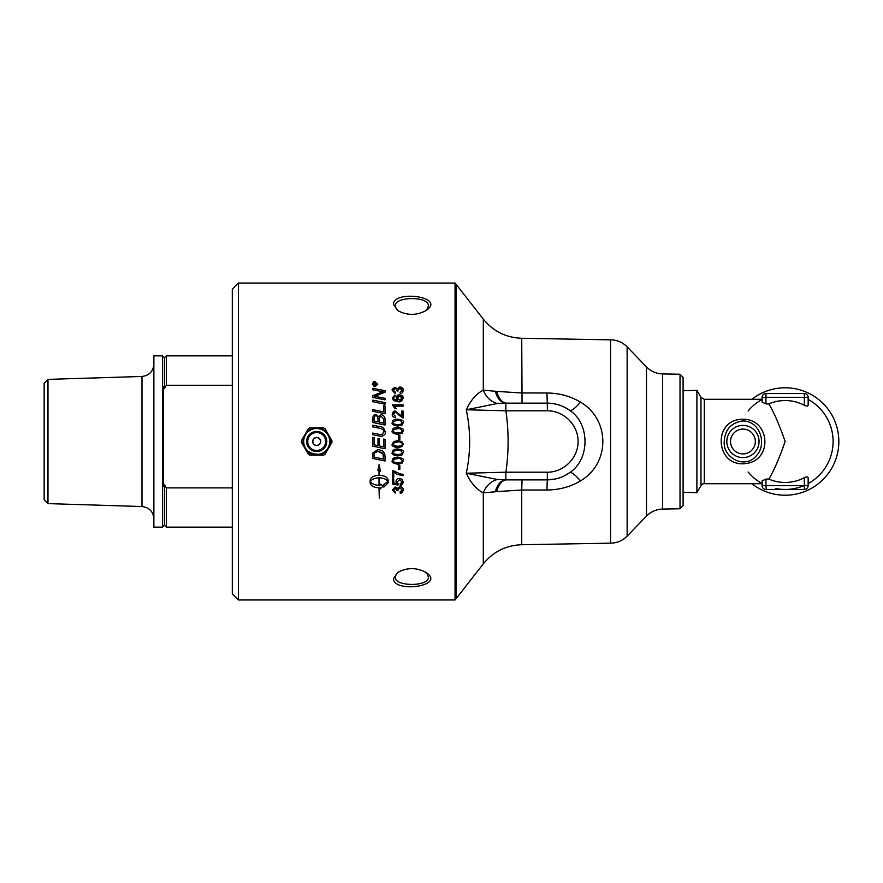 <?xml version="1.0" encoding="UTF-8"?>
<svg xmlns="http://www.w3.org/2000/svg" width="883" height="883" viewBox="0 0 883 883"><rect width="100%" height="100%" fill="white"/><g stroke="black" fill="none" stroke-linecap="round" stroke-linejoin="round"><path stroke-width="1.32" d="M379.381 441.5L379.381 445.926A3809.119 114.647 11.8 0 0 383.63 446.809L383.63 439.083L385.021 439.37L385.021 448.73A3791.414 139.514 -168.2 0 1 372.792 446.18L372.792 437.306L374.182 437.593L374.182 444.844A3742.209 86.435 11.9 0 0 377.99 445.639L377.99 438.531L379.381 438.818L379.381 441.5M238.432 283.046L232.295 289.194L232.295 593.806L238.432 599.954L238.432 283.046L455.054 283.046L455.054 599.954L456.07 598.729L456.07 284.271L455.054 283.046M401.787 441.5L403.244 444.16L402.14 446.588L397.791 447.648C393.09 446.842 391.268 445.683 392.328 444.16L393.796 441.5L397.791 440.672L401.787 441.5L397.791 440.672L393.796 441.5M393.432 578.718C393.939 593.464 447.162 585.959 425.783 572.316C416.445 567.405 407.118 567.416 397.814 572.372L393.432 578.718M399.856 465.253L399.856 469.248L398.531 469.248L398.531 465.253L399.856 465.253M403.244 481.963C402.758 484.348 401.765 485.451 400.253 485.275A159.536 3.587 -94.6 0 1 400.142 483.95L402.162 481.963L399.546 479.778L397.118 481.986L398.167 483.862A161.225 5.74 97.3 0 1 398.001 485.054A4621.203 1233.915 -168.9 0 1 392.505 484.05L392.505 478.906L393.763 478.906L393.763 483.045L396.633 483.597L395.959 481.643C396.467 479.314 397.626 478.244 399.425 478.42L401.942 479.237L403.244 481.963L400.253 485.253A159.437 3.587 -94.6 0 1 400.142 483.95M383.851 487.085L383.851 484.557L387.869 481.577C386.5 479.27 383.641 478.023 379.293 477.835L379.293 485.286A15.651 15.044 180 0 0 380.043 485.264L380.043 484.072L383.277 486.003L380.043 488.972L380.043 487.791A15.651 14.978 0 0 1 379.293 487.813L379.293 498.078L379.017 487.813C373.619 487.493 370.661 485.838 370.143 482.846L370.143 480.297C370.661 477.284 373.619 475.606 379.017 475.275L379.017 470.805L377.869 470.297L379.149 464.657L380.43 471.434L379.293 470.926L379.293 475.275C384.69 475.617 387.648 477.284 388.167 480.297L388.167 482.846L383.851 487.085L388.167 482.824M403.244 489.966C402.725 492.284 401.71 493.365 400.22 493.189A161.148 6.722 -97 0 1 400.054 491.952L402.162 489.955L399.922 487.858L397.847 489.855L397.99 490.738L396.853 490.396C396.379 488.597 395.783 487.902 395.076 488.321L393.399 489.988L395.33 491.82A163.587 9.327 99.7 0 1 395.098 493.067L392.328 490.01L395.098 487.019L397.262 488.431L399.9 486.522C402.284 487.03 403.399 488.178 403.244 489.966L400.22 493.156A161.048 6.722 -97 0 1 400.054 491.952M393.763 472.03L393.763 477.151L392.505 477.151L392.505 470.374L400.12 473.873L403.067 474.37L403.067 475.694C393.332 473.785 397.129 473.597 393.763 472.03L393.763 472.03C397.129 473.575 393.321 473.763 403.067 475.672M403.244 460.716L402.14 463.122L397.791 464.182C393.09 463.387 391.268 462.239 392.328 460.727C392.251 458.454 394.072 457.306 397.791 457.262C402.449 458.056 404.271 459.215 403.244 460.727L402.14 463.134L397.791 464.171C393.09 463.376 391.268 462.228 392.328 460.716M403.244 452.449L402.14 454.866L397.791 455.937C393.09 455.131 391.268 453.972 392.328 452.46C392.251 450.175 394.072 449.017 397.791 448.983C402.449 449.778 404.271 450.937 403.244 452.46L402.14 454.877L397.791 455.926C393.09 455.131 391.268 453.972 392.328 452.449M385.021 456.621L385.021 461.003A3791.414 427.151 -168.1 0 1 372.792 458.465L372.99 452.78L377.792 449.646C381.853 450.087 384.204 451.754 384.822 454.624L385.021 456.621M683.089 390.761L696.897 390.33L696.897 492.67L683.089 492.239M700.97 485.617L700.97 397.383L704.292 399.293L704.292 483.707A3.841 3.841 0 0 0 700.97 485.617L696.897 492.67M704.292 483.707L762.117 483.707L762.117 480.816L765.958 479.094L768.861 479.094C773.894 470.805 779.314 458.277 785.142 441.5C779.314 424.723 773.894 412.195 768.861 403.906L765.958 403.906L762.117 402.184L762.117 397.383A3.841 3.841 0 0 1 765.958 393.542A3.841 3.841 0 0 0 762.117 397.383L765.958 397.383L765.958 393.542L804.325 393.542L804.325 397.383L808.155 397.383L808.155 405.098C807.934 406.335 806.654 406.401 804.325 405.308A40.96 40.96 0 0 0 768.861 403.906M742.934 419.27C711.742 418.917 715.142 468.42 746.477 463.443C772.879 460.01 770.153 418.84 742.934 419.27L742.934 420.948C760.263 420.904 767.537 444.855 755.969 456.158C744.866 469.469 722.636 457.769 724.248 441.5C724.943 429.491 731.179 422.648 742.934 420.948M808.155 405.098L808.155 397.383A3.841 3.841 0 0 0 804.325 393.542M762.117 397.383L762.117 402.184M766.345 393.542L785.186 393.542M766.345 489.458L765.958 485.617L762.117 485.617A3.841 3.841 0 0 0 765.958 489.458L804.325 489.458A3.841 3.841 0 0 0 808.155 485.617L804.325 485.617L804.325 489.458L766.345 489.458M762.117 480.816L762.117 485.617M768.861 479.094A40.96 40.96 0 0 0 804.325 477.692C806.654 476.599 807.934 476.665 808.155 477.902L808.155 483.575A47.958 47.958 0 0 0 808.155 399.425M808.155 485.617L808.155 477.902M751.908 399.293A53.708 53.708 0 0 1 824.59 405.054A53.708 53.708 0 0 1 824.59 477.946A53.708 53.708 0 0 1 751.908 483.707M748.1 411.036A47.958 47.958 0 0 1 762.117 399.425M803.938 485.617A47.958 47.958 0 0 1 775.55 488.487M762.117 483.575A47.958 47.958 0 0 1 748.1 471.964M320.54 441.5A3.852 3.852 0 0 1 316.699 445.352A3.852 3.852 0 0 1 312.847 441.5A3.852 3.852 0 0 1 316.699 437.648A3.852 3.852 0 0 1 320.54 441.5M325.043 454.292L323.597 455.12L317.273 455.12A13.631 13.631 0 0 0 328.211 448.807L325.043 454.292M328.774 447.813A13.631 13.631 0 0 0 328.774 435.187L331.942 440.672L331.942 442.328L327.858 449.414M329.127 447.206L328.763 447.836M323.597 427.88L325.043 428.708L328.211 434.193A13.631 13.631 0 0 0 317.273 427.88L323.597 427.88M316.125 427.88A13.631 13.631 0 0 0 305.187 434.193L308.355 428.708L309.79 427.88L317.979 427.88M315.419 427.88L316.147 427.88M301.445 442.328L301.445 440.672L304.613 435.187A13.631 13.631 0 0 0 304.613 447.813L301.445 442.328M304.624 447.836L304.26 447.206M305.54 449.414L305.176 448.785A13.631 13.631 0 0 0 316.125 455.12L309.79 455.12L308.355 454.292L304.613 447.813M317.979 455.12L316.125 455.12M316.147 455.12L315.419 455.12M304.26 435.794L304.624 435.164M304.613 435.187L305.54 433.586M327.858 433.586L328.774 435.187M328.763 435.164L329.127 435.794M232.295 487.891L166.346 487.891L164.426 484.635A197.196 196.688 180 0 1 163.465 486.279L163.465 386.875A197.196 196.688 180 0 1 164.426 388.52L164.426 357.77L162.505 355.849L162.505 527.151L164.426 525.23L166.346 527.151L232.295 527.151M164.426 484.635L164.426 525.23M166.346 487.891L166.346 527.151M164.426 388.52L166.346 385.275L232.295 385.275M47.98 379.381L44.15 383.343L44.15 499.657L47.98 503.619L47.98 379.381L141.975 376.467L141.975 506.533C149.238 507.438 153.201 511.522 153.874 518.807M162.505 355.849L153.874 355.849L153.874 527.151L162.505 527.151M164.426 357.77L166.346 355.849L166.346 385.275M373.951 384.9L374.856 384.933L374.403 383.675L373.951 384.9L374.856 384.9M375.264 384.9L376.522 385.341L373.553 385.341L374.359 383.244L375.198 384.039L376.522 383.056L375.264 384.635L376.522 385.341M375.198 384.039L376.522 383.564M373.553 385.341L374.359 383.211L375.198 383.995M377.295 384.215L374.999 386.401C374.348 386.897 373.586 386.18 372.703 384.248L374.999 386.368L377.295 384.215L374.999 382.074L372.703 384.215M372.24 384.248C373.266 381.964 374.182 381.114 374.999 381.688L377.747 384.248M374.999 386.787L372.24 384.215L374.999 381.655L377.747 384.215L374.999 386.787M372.792 400.142A3791.414 939.722 12.2 0 1 385.021 402.615L385.021 404.204A3791.414 902.713 -167.8 0 0 372.792 401.721L372.792 400.142A3793.511 940.263 12.2 0 1 385.021 402.637M374.182 421.158L374.182 421.169A3713.92 457.239 12 0 1 378.023 421.975L378.023 419.381C377.604 416.456 376.853 415.308 375.794 415.959C374.966 415.562 374.436 416.401 374.182 418.454L374.182 421.158A3711.867 456.975 12 0 1 378.023 421.964M379.403 422.262L379.403 422.251A3840.432 446.489 11.8 0 1 383.63 423.134L383.553 418.719L381.158 416.379C379.513 417.019 378.928 417.902 379.403 419.028L379.403 422.251A3838.302 446.235 11.8 0 1 383.63 423.123M378.641 416.699L381.147 414.734C383.509 414.999 384.8 416.423 385.021 419.028L385.021 425.032A3791.414 415.518 -168.1 0 0 372.792 422.493L372.88 417.052C373.829 414.878 374.767 414.017 375.694 414.469L378.641 416.699L381.147 414.745C383.31 414.889 384.602 416.312 385.021 419.017M372.792 418.641L372.88 417.074L375.694 414.458L378.641 416.688M385.021 448.73A3793.511 139.602 -168.2 0 1 372.792 446.18M383.63 439.083L385.021 439.37M377.99 438.531L379.381 438.818M372.792 437.306L374.182 437.593M374.182 457.129A3783.357 388.343 11.9 0 0 383.63 459.094L382.946 453.752L377.714 451.29C376.743 450.849 375.628 451.467 374.37 453.134L374.182 457.129L374.37 453.145L377.714 451.301L381.953 452.692L383.388 454.855L383.63 459.094M385.021 460.992A3793.511 427.405 -168.1 0 1 372.792 458.454M394.701 406.136L396.279 408.674L395.01 408.674L392.328 404.833L403.067 404.856L403.067 406.114L394.701 406.114L396.279 408.697M392.328 404.833L403.067 404.833M398.531 435.451L399.856 435.451L399.856 439.491L398.531 439.491L398.531 435.451L399.856 435.451M394.37 442.582L393.41 444.171L394.171 445.617L397.791 446.29C401.765 445.749 403.222 445.043 402.162 444.16C400.805 442.074 399.348 441.368 397.791 442.03L394.69 442.427M402.162 444.16C400.805 442.074 399.348 441.368 397.791 442.03C393.807 442.571 392.35 443.277 393.41 444.171M403.244 444.149L402.14 446.577L397.791 447.637C393.09 446.842 391.268 445.672 392.328 444.149M394.171 453.906L397.791 454.59C401.765 454.05 403.222 453.343 402.162 452.46C400.805 450.385 399.348 449.668 397.791 450.33C395.176 450.131 393.719 450.849 393.41 452.46L394.171 453.906M402.162 452.449C400.805 450.374 399.348 449.668 397.791 450.33C393.807 450.871 392.35 451.577 393.41 452.471M394.171 462.173L397.791 462.847C401.765 462.317 403.222 461.61 402.162 460.727C400.805 458.652 399.348 457.946 397.791 458.597C395.176 458.409 393.719 459.116 393.41 460.727L394.171 462.173M402.162 460.727C400.805 458.663 399.348 457.957 397.791 458.608C393.807 459.149 392.35 459.855 393.41 460.738M393.763 477.129L392.505 477.129M395.33 491.82A163.498 9.327 99.7 0 1 395.098 493.034L392.328 489.988M396.853 490.374L395.076 488.288L393.399 489.988M397.99 490.705L396.842 490.573M402.162 489.933L399.922 487.824L397.847 489.855M379.017 477.813L379.017 477.835C374.657 478.001 371.798 479.248 370.441 481.555L370.441 481.577C371.809 483.873 374.668 485.109 379.017 485.286L379.017 477.835C374.657 478.023 371.798 479.27 370.441 481.577M379.017 470.794L377.88 470.286M379.017 487.78L379.017 487.813C373.619 487.46 370.661 485.805 370.143 482.824M379.293 487.78L379.293 487.813A15.662 14.978 180 0 0 380.043 487.758L380.043 487.791M380.043 488.95L383.277 485.981M379.293 477.813L379.293 477.835C383.641 478.001 386.5 479.248 387.869 481.555L387.869 481.577M379.293 470.915L380.43 471.423M396.633 483.597L395.959 481.621M398.156 483.862A161.136 5.74 97.3 0 1 398.001 485.021A4623.807 1234.644 -168.9 0 1 392.505 484.027M402.162 481.941L399.546 479.745L397.118 481.986M399.856 469.226L398.531 469.226M393.41 430.893L394.171 432.339L397.791 433.023C399.348 433.685 400.816 432.968 402.162 430.893L402.162 430.882C400.805 428.807 399.348 428.1 397.791 428.763C393.807 429.293 392.35 430.01 393.41 430.893L394.171 432.339L397.791 433.012C401.765 432.482 403.222 431.765 402.162 430.882M392.328 430.882C392.251 428.608 394.072 427.449 397.791 427.405C402.449 428.211 404.271 429.37 403.244 430.893L402.14 433.31L397.791 434.37C393.09 433.564 391.268 432.405 392.328 430.882C392.251 428.608 394.072 427.449 397.791 427.416C402.449 428.2 404.271 429.359 403.244 430.882M393.41 422.626L394.171 424.061L397.791 424.745C399.348 425.407 400.816 424.69 402.162 422.626L402.162 422.615C400.805 420.551 399.348 419.844 397.791 420.496C393.807 421.036 392.35 421.743 393.41 422.626L394.171 424.072L397.791 424.734C401.765 424.193 403.222 423.487 402.162 422.615M392.328 422.615C392.251 420.341 394.072 419.193 397.791 419.16C402.449 419.955 404.271 421.103 403.244 422.626L402.14 425.021L397.791 426.081C393.09 425.275 391.268 424.127 392.328 422.615C392.251 420.352 394.072 419.204 397.791 419.171C402.449 419.944 404.271 421.092 403.244 422.615M392.328 414.337C393.001 411.666 393.984 410.573 395.297 411.059L401.798 416.213L401.798 411.036L403.067 411.059L403.067 418.001L399.105 415.297C396.897 412.814 395.617 411.842 395.264 412.383L393.41 414.37L395.551 416.423A160.11 2.517 95.8 0 0 395.418 417.758C392.924 416.986 391.886 415.838 392.328 414.337L395.297 411.07L401.798 416.202M393.41 414.37L395.551 416.445M401.798 411.036L403.067 411.036M397.284 398.134L399.602 400.187C400.374 400.661 401.224 399.966 402.162 398.09L399.668 396.114L397.284 398.112L399.602 400.165L402.162 398.067M392.328 397.935L394.988 395.021A159.404 3.742 85.6 0 1 395.098 396.246L393.961 396.721L393.752 399.083C393.663 399.701 394.933 400.142 397.549 400.385L396.125 397.847C396.732 395.584 397.891 394.569 399.591 394.822L403.244 398.034C401.776 401.301 400.054 402.493 398.056 401.622L393.542 400.507L392.328 397.913L394.988 394.999A159.492 3.742 85.6 0 1 395.098 396.246M396.125 397.88L399.591 394.844C401.997 395.22 403.211 396.29 403.244 398.056L403.244 398.034M393.399 398.023L393.752 399.05L397.549 400.352M392.328 390.385L395.098 387.438L397.262 388.829L399.9 386.942C402.284 387.438 403.399 388.564 403.244 390.341C402.725 392.659 401.71 393.741 400.22 393.575A161.148 6.391 -97.1 0 0 400.054 392.328L402.162 390.363L399.922 388.255L397.847 390.231L397.99 391.136L396.853 390.805C396.379 388.984 395.783 388.299 395.076 388.708L393.399 390.396L395.33 392.229A163.587 8.907 99.7 0 0 395.098 393.454L392.328 390.385C391.622 389.635 392.538 388.652 395.098 387.471L397.262 388.862L399.9 386.975L403.244 390.374M393.399 390.363L395.33 392.195M397.847 390.231L397.99 391.114M402.162 390.363L400.054 392.328M372.792 425.22A3782.717 363.112 11.9 0 1 379.966 426.71C382.604 426.61 384.359 428.376 385.22 432.008C386.014 433.487 384.822 434.966 381.677 436.423L379.458 436.081A3817.297 144.183 -168.2 0 0 372.792 434.69L372.792 433.056A3807.617 180.275 11.8 0 1 380.297 434.624L381.688 434.811L383.873 432.085C384.094 430.131 382.648 428.851 379.524 428.244A3780.973 325.882 -168.1 0 0 372.792 426.842L372.792 425.22A3784.814 363.321 11.9 0 1 379.966 426.721C382.604 426.599 384.348 428.365 385.22 432.008L385.22 432.008M372.792 433.056A3805.509 180.176 11.8 0 1 380.297 434.624L381.688 434.8L383.873 432.085M383.63 405.716L385.021 406.003M372.792 409.657A3789.991 720.042 12 0 1 383.63 411.875L383.63 405.694L385.021 405.981L385.021 413.752A3791.414 679.48 -168 0 0 372.792 411.235L372.792 409.635A3787.893 719.634 12 0 1 383.63 411.864L383.63 411.864M372.792 388.288A3845.035 1236.034 12.4 0 1 385.021 390.683L385.021 392.24A1058.739 294.856 156.2 0 0 377.957 395.065L374.436 396.324L377.56 396.864A3840.642 1042.404 12.2 0 1 385.021 398.354L385.021 399.856A3791.414 1004.181 -167.8 0 0 372.792 397.405L372.792 395.739A980.936 264.889 -24.7 0 1 377.372 393.84L383.167 391.776L379.966 391.202A3828.169 1206.531 -167.6 0 0 372.792 389.789L372.792 388.288A3847.165 1236.752 12.4 0 1 385.021 390.705M374.436 396.324L377.56 396.842A3838.511 1041.797 12.2 0 1 385.021 398.321M372.792 395.739A980.527 264.757 -24.7 0 1 377.372 393.818L383.167 391.743M393.432 304.282L397.803 310.617C407.162 315.595 416.522 315.595 425.871 310.628C447.019 296.986 393.906 289.569 393.432 304.282M680.02 374.237L680.02 508.763L662.647 509.072L662.647 373.928L680.02 374.237L683.089 377.361L683.089 505.639L680.02 508.763M398.531 311.081L396.202 308.642L395.341 305.937C394.127 296.136 429.591 296.147 428.343 305.937L427.56 308.509L425.142 311.081M425.109 571.897L427.427 574.27L428.343 577.063C429.568 586.864 394.127 586.864 395.341 577.063L396.081 574.557L398.553 571.908M662.647 509.072C656.334 509.27 650.948 511.61 646.488 516.091L646.488 366.909L627.14 346.864C622.57 342.284 617.051 339.933 610.572 339.834L610.572 543.166L521.732 544.723L521.732 490.032L546.941 489.999C559.403 489.855 570.573 486.82 580.462 480.882C610.208 463.608 610.341 419.513 580.462 402.118C570.561 396.18 559.38 393.134 546.941 393.001L521.732 392.968L496.787 391.401A19.183 10.773 -90 0 0 506.71 403.134A53.775 14.161 -176.8 0 0 505.793 403.134L505.926 410.805L547.405 410.805C563.829 410.683 578.222 425.076 578.1 441.5C578.222 457.924 563.829 472.317 547.405 472.195L505.926 472.195L505.793 479.866L497.46 479.513L466.268 473.233C470.782 482.902 476.467 489.436 483.299 492.846A19.183 15.883 114.3 0 1 497.46 479.513M456.07 598.729L483.299 563.884L483.299 492.846L495.308 491.787A19.183 11.424 -89 0 1 505.793 479.866A53.775 14.161 -3.2 0 0 506.71 479.866A19.183 10.773 -90 0 0 496.787 491.599L521.732 490.032L522.063 479.866M567.173 408.697L569.623 410.319A19.183 4.26 125.6 0 0 580.462 402.118M553.531 403.652L557.78 404.602M562.692 406.368L565.396 407.692M546.941 393.001L547.272 403.134C555.473 403.211 562.924 405.606 569.623 410.319C590.164 423.586 590.065 459.513 569.623 472.681A19.183 4.26 -125.6 0 1 580.462 480.882M555.352 479.005L547.272 479.866C555.473 479.789 562.924 477.394 569.623 472.681L565.175 475.44M561.787 477.019L557.681 478.431M495.308 491.787L496.787 491.599M496.787 391.401L483.299 390.154C476.467 393.564 470.782 400.098 466.268 409.767L497.46 403.487A19.183 15.883 65.7 0 1 483.299 390.154L483.299 319.116L456.07 284.271M497.46 403.487L505.793 403.134A19.183 11.424 -91 0 1 495.308 391.213M505.926 472.195L466.268 473.233C470.782 452.074 470.782 430.926 466.268 409.767L505.926 410.805C508.818 431.268 508.818 451.732 505.926 472.195M506.71 479.866L547.272 479.866L547.405 472.195M547.405 410.805L547.272 403.134L506.71 403.134M759.049 441.5A16.104 16.104 0 0 0 742.934 425.396A16.104 16.104 0 0 0 726.83 441.5A16.104 16.104 0 0 0 742.934 457.604A16.104 16.104 0 0 0 759.049 441.5M742.934 453.906A12.406 12.406 0 0 1 730.539 441.5A12.406 12.406 0 0 1 742.934 429.094A12.406 12.406 0 0 1 755.34 441.5A12.406 12.406 0 0 1 742.934 453.906M765.958 403.906L765.958 397.383L804.325 397.383L804.325 405.308M804.325 477.692L804.325 485.617L765.958 485.617L765.958 479.094M316.699 437.46A4.04 4.04 0 0 0 312.659 441.5A4.04 4.04 0 0 0 316.699 445.54A4.04 4.04 0 0 0 320.739 441.5A4.04 4.04 0 0 0 316.699 437.46M316.699 432.538A8.962 8.962 0 0 1 325.661 441.5A8.962 8.962 0 0 1 316.699 450.462A8.962 8.962 0 0 1 307.737 441.5A8.962 8.962 0 0 1 316.699 432.538M316.699 431.423A10.077 10.077 0 0 0 306.622 441.5A10.077 10.077 0 0 0 316.699 451.577A10.077 10.077 0 0 0 326.776 441.5A10.077 10.077 0 0 0 316.699 431.423M316.699 428.487A13.013 13.013 0 0 1 329.712 441.5A13.013 13.013 0 0 1 316.699 454.513A13.013 13.013 0 0 1 303.675 441.5A13.013 13.013 0 0 1 316.699 428.487M627.14 346.864L627.14 536.136C622.57 540.716 617.051 543.067 610.572 543.166M522.063 403.134L521.732 338.277C506.036 337.681 493.233 331.291 483.299 319.116M546.941 489.999L547.272 479.866M238.432 599.954L455.054 599.954M704.292 399.293L762.117 399.293M700.97 397.383L696.897 390.33M329.9 441.5C330.165 462.593 295.937 455.175 304.745 435.882C309.999 422.968 330.993 428.332 329.9 441.5M47.98 503.619L141.975 506.533M141.975 376.467C149.238 375.562 153.201 371.478 153.874 364.193M166.346 355.849L232.295 355.849M646.488 366.909C650.948 371.39 656.334 373.73 662.647 373.928M646.488 516.091L627.14 536.136M610.572 339.834L521.732 338.277M483.299 563.884C493.222 551.709 506.036 545.319 521.732 544.723"/></g></svg>
